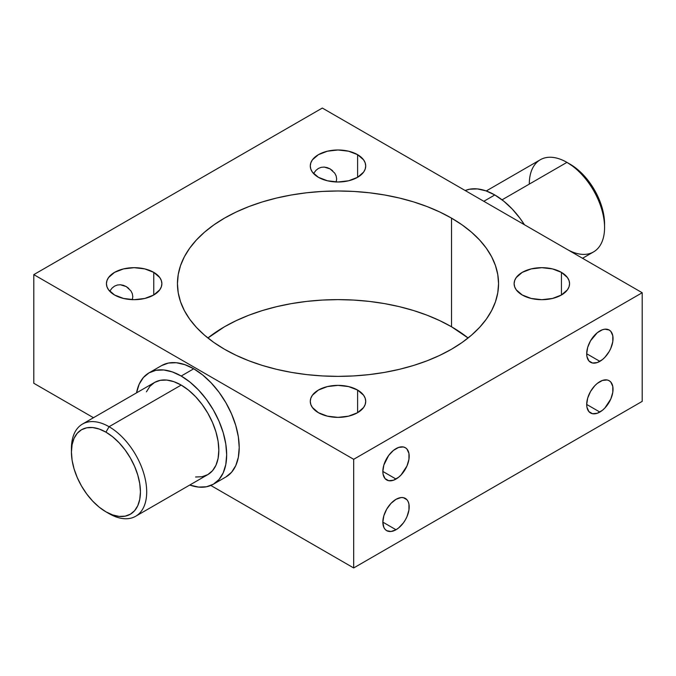 <?xml version="1.0" encoding="UTF-8"?>
<svg xmlns="http://www.w3.org/2000/svg" width="676" height="676" viewBox="0 0 676 676"><rect width="100%" height="100%" fill="white"/><g stroke="black" fill="none" stroke-linecap="round" stroke-linejoin="round"><path stroke-width="1.01" d="M582.526 258.283L593.545 251.92A53.218 30.724 -120 0 0 601.699 209.273A53.218 30.724 -120 0 0 566.936 162.375L576.797 168.831L583.27 174.839L589.235 181.962L594.466 189.931L598.75 198.448L601.944 207.169L603.905 215.779L604.564 223.933A48.782 28.164 -120 0 0 570.071 164.184L566.936 162.375A53.218 30.724 60 0 1 604.564 227.55A53.218 30.724 60 0 1 567.24 249.452M71.47 450.317A53.218 30.724 60 0 1 82.455 424.08A53.218 30.724 60 0 1 109.064 426.717L105.929 432.15A48.782 28.164 60 0 1 140.431 491.9A48.782 28.164 60 0 1 105.929 511.817L109.064 513.625A53.218 30.724 -120 0 0 146.7 491.9A53.218 30.724 -120 0 0 109.064 426.717A53.218 30.724 60 0 1 143.836 473.614A53.218 30.724 60 0 1 135.673 516.261A53.218 30.724 60 0 1 109.064 513.625L105.929 511.817L112.664 514.935L119.128 516.405L125.094 516.168L130.324 514.233L134.617 510.676L137.803 505.631L139.763 499.294L140.431 491.9L139.763 483.746L137.803 475.143L134.617 466.415L130.324 457.897L125.094 449.929L119.128 442.805L112.664 436.797L105.929 432.15L99.203 429.032L92.73 427.562L86.765 427.798L81.534 429.733L77.25 433.291L74.056 438.344L72.095 444.681L71.436 452.067L72.095 460.221L74.056 468.831L77.25 477.552L81.534 486.069L86.765 494.038L92.73 501.161L99.203 507.169L105.929 511.817A48.782 28.164 60 0 1 71.436 452.067A48.782 28.164 60 0 1 105.929 432.15L109.064 426.717L181.193 385.075L109.064 426.717A53.218 30.724 -120 0 0 71.436 448.45L71.436 452.067M132.809 296.671L132.302 299.747L132.809 296.671L132.302 293.629L132.809 296.671M130.899 290.841L132.302 293.629L130.899 290.841L126.277 286.59L128.812 288.458M123.421 285.323L126.277 286.59L120.404 284.765L123.421 285.323M117.387 285.01L120.404 284.765L117.387 285.01L114.557 286.125L117.387 285.01M336.656 178.979L336.141 182.064L336.656 178.979L336.149 175.937L336.656 178.979M334.738 173.149L336.149 175.937L334.738 173.149L330.116 168.907L332.66 170.766M327.269 167.631L330.116 168.907L324.243 167.073L327.269 167.631M321.227 167.318L324.243 167.073L321.227 167.318L318.396 168.434L321.227 167.318M599.865 412.056L586.692 404.451L586.945 407.273L588.914 411.616L592.548 413.712L597.297 413.247L602.434 410.281L604.902 407.983L610.817 398.975L612.786 392.35L612.786 386.418L610.817 382.075L609.177 380.715A18.624 10.757 -60 0 1 612.033 395.637A18.624 10.757 -60 0 1 599.865 412.056A18.624 10.757 -60 0 1 590.545 412.977A18.624 10.757 -60 0 1 587.697 398.054A18.624 10.757 -60 0 1 599.865 381.636A18.624 10.757 -60 0 1 609.177 380.715L607.183 379.971L602.434 380.444L597.297 383.41L594.821 385.7L590.545 391.472L587.697 398.054L586.692 404.451L599.865 412.056M599.865 361.356L586.692 353.751L586.945 356.573L588.914 360.916L592.548 363.02L597.297 362.547L602.434 359.581L604.902 357.291L609.177 351.528L610.817 348.275L612.786 341.659L612.786 335.719L610.817 331.375L609.177 330.015A18.624 10.757 -60 0 1 612.033 344.946A18.624 10.757 -60 0 1 599.865 361.356A18.624 10.757 -60 0 1 590.545 362.277A18.624 10.757 -60 0 1 587.697 347.354A18.624 10.757 -60 0 1 599.865 330.936A18.624 10.757 -60 0 1 609.177 330.015L604.902 329.187L602.434 329.744L597.297 332.71L590.545 340.772L587.697 347.354L586.692 353.751L599.865 361.356M396.018 529.747L382.844 522.142L383.85 527.381L385.066 529.308L386.706 530.668L390.973 531.497L396.018 529.747L398.587 527.964L403.335 522.954L405.33 519.912L406.969 516.658L408.938 510.042L408.938 504.11L408.186 501.685L406.969 499.758L403.335 497.663L401.054 497.57L396.018 499.327A18.624 10.757 -60 0 1 405.33 498.398A18.624 10.757 -60 0 1 408.186 513.329A18.624 10.757 -60 0 1 396.018 529.747A18.624 10.757 -60 0 1 386.706 530.668A18.624 10.757 -60 0 1 383.85 515.737A18.624 10.757 -60 0 1 396.018 499.327L390.973 503.392L386.706 509.155L383.85 515.737L382.844 522.142L396.018 529.747M396.018 479.047L382.844 471.442L383.098 474.265L385.066 478.608L388.7 480.704L393.449 480.239L398.587 477.273L401.054 474.974L406.969 465.967L408.938 459.342L408.938 453.41L406.969 449.067L405.33 447.706A18.624 10.757 -60 0 1 408.186 462.629A18.624 10.757 -60 0 1 396.018 479.047A18.624 10.757 -60 0 1 386.706 479.968A18.624 10.757 -60 0 1 383.85 465.046A18.624 10.757 -60 0 1 396.018 448.627A18.624 10.757 -60 0 1 405.33 447.706L403.335 446.963L398.587 447.436L393.449 450.402L388.7 455.413L383.85 465.046L382.844 471.442L396.018 479.047M357.604 154.677L357.604 177.306L348.605 180.779L338 181.996L327.395 180.779L318.396 177.306A27.716 16.004 180 0 1 310.284 165.992A27.716 16.004 180 0 1 327.395 151.204A27.716 16.004 180 0 1 357.604 154.677L363.612 159.866L365.184 162.874L365.716 165.992L365.184 169.118L363.612 172.118L357.604 177.306L357.604 154.677A27.716 16.004 180 0 1 365.716 165.992A27.716 16.004 180 0 1 348.605 180.779A27.716 16.004 180 0 1 318.396 177.306L312.388 172.118L310.816 169.118L310.284 165.992L310.816 162.874L312.388 159.866L318.396 154.677L327.395 151.204L338 149.987L348.605 151.204L357.604 154.677M313.926 173.039L315.92 170.394L313.926 173.039M318.396 168.434L315.92 170.394L318.396 168.434M153.756 272.369L153.756 294.998L144.765 298.462L134.152 299.688L123.547 298.462L114.557 294.998A27.716 16.004 180 0 1 106.436 283.683A27.716 16.004 180 0 1 123.547 268.896A27.716 16.004 180 0 1 153.756 272.369L159.764 277.557L161.344 280.557L161.877 283.683L161.344 286.801L159.764 289.81L153.756 294.998L153.756 272.369A27.716 16.004 180 0 1 161.877 283.683A27.716 16.004 180 0 1 144.765 298.462A27.716 16.004 180 0 1 114.557 294.998L108.549 289.81L106.969 286.801L106.436 283.683L106.969 280.557L108.549 277.557L114.557 272.369L123.547 268.896L134.152 267.679L144.765 268.896L153.756 272.369M110.078 290.731L112.072 288.077L110.078 290.731M114.557 286.125L112.072 288.077L114.557 286.125M357.604 390.052L357.604 412.69L348.605 416.154L338 417.371L327.395 416.154L318.396 412.69A27.716 16.004 180 0 1 310.284 401.367A27.716 16.004 180 0 1 327.395 386.587A27.716 16.004 180 0 1 357.604 390.052L363.612 395.249L365.184 398.248L365.716 401.367L365.184 404.493L363.612 407.493L357.604 412.69L357.604 390.052A27.716 16.004 180 0 1 365.716 401.367A27.716 16.004 180 0 1 348.605 416.154A27.716 16.004 180 0 1 318.396 412.69L312.388 407.493L310.816 404.493L310.284 401.367L310.816 398.248L312.388 395.249L318.396 390.052L327.395 386.587L338 385.371L348.605 386.587L357.604 390.052M561.443 272.369L561.443 294.998L552.453 298.462L541.848 299.688L531.235 298.462L522.244 294.998A27.716 16.004 180 0 1 514.123 283.683A27.716 16.004 180 0 1 531.235 268.896A27.716 16.004 180 0 1 561.443 272.369L567.451 277.557L569.031 280.557L569.564 283.683L569.031 286.801L567.451 289.81L561.443 294.998L561.443 272.369A27.716 16.004 180 0 1 569.564 283.683A27.716 16.004 180 0 1 552.453 298.462A27.716 16.004 180 0 1 522.244 294.998L516.236 289.81L514.656 286.801L514.123 283.683L514.656 280.557L516.236 277.557L522.244 272.369L531.235 268.896L541.848 267.679L552.453 268.896L561.443 272.369M135.673 516.261L207.802 474.62A53.218 30.724 -120 0 0 215.965 431.972A53.218 30.724 -120 0 0 181.193 385.075L188.536 390.145L195.601 396.694L202.107 404.468L207.802 413.163L212.484 422.449L215.965 431.972L218.103 441.36L218.83 450.258L218.103 458.32L215.965 465.232L212.484 470.741L207.802 474.62L202.107 476.732L195.601 476.994M161.589 365.598A64.313 37.129 -120 0 1 193.742 368.783L202.614 374.91L211.14 382.827L219.007 392.215L225.894 402.727L231.547 413.949L235.755 425.449L238.341 436.789L239.211 447.537L238.341 457.28L235.755 465.637L231.547 472.287L225.894 476.977A64.313 37.129 -120 0 0 235.755 425.449A64.313 37.129 -120 0 0 193.742 368.783L181.193 376.025A64.313 37.129 60 0 1 223.207 432.691A64.313 37.129 60 0 1 213.354 484.227A64.313 37.129 60 0 1 189.753 485.038L198.6 487.092L206.459 486.771L213.354 484.227L219.007 479.529L223.207 472.879L225.792 464.522L226.671 454.787L225.792 444.039L223.207 432.691L219.007 421.19L213.354 409.969L206.459 399.457L198.6 390.069L190.066 382.151L181.193 376.025L193.742 368.783L184.869 364.668L176.335 362.733L168.476 363.046L161.589 365.598L149.041 372.839A64.313 37.129 60 0 1 181.193 376.025L172.321 371.91L163.795 369.975L155.936 370.287L149.041 372.839L143.388 377.529L139.18 384.179L136.535 392.857A64.313 37.129 60 0 1 149.041 372.839M529.3 184.1A53.218 30.724 60 0 1 566.936 162.375L502.065 199.826L566.936 162.375A53.218 30.724 -120 0 0 540.327 159.739L486.247 190.962M494.807 194.958L483.83 201.296L494.807 194.958L503.679 201.093L512.205 209.002L520.064 218.399L524.432 224.745A64.313 37.129 -120 0 0 494.807 194.958A64.313 37.129 -120 0 0 465.181 190.531L469.541 189.229L477.4 188.908L485.934 190.852L494.807 194.958M224.474 349.222A160.55 92.697 180 0 1 177.45 283.683A160.55 92.697 180 0 1 276.56 198.043A160.55 92.697 180 0 1 451.526 218.137L451.526 326.778A160.55 92.697 0 0 0 207.904 338L224.474 326.778L236.152 320.669L248.802 315.244L262.313 310.571L276.56 306.684L291.398 303.617L306.676 301.403L322.266 300.076L338 299.629L353.734 300.076L369.324 301.403L384.602 303.617L399.44 306.684L413.687 310.571L427.198 315.244L439.848 320.669L451.526 326.778L468.096 338A160.55 92.697 0 0 0 451.526 326.778L451.526 218.137L462.105 224.88L471.493 232.181L479.597 239.988L486.331 248.21L491.638 256.77L495.466 265.6L497.781 274.6L498.55 283.683L497.781 292.767L495.466 301.766L491.638 310.588L486.331 319.156L479.597 327.378L471.493 335.178L462.105 342.487L451.526 349.222L439.848 355.331L427.198 360.756L413.687 365.429L399.44 369.316L384.602 372.383L369.324 374.597L353.734 375.924L338 376.371L322.266 375.924L306.676 374.597L291.398 372.383L276.56 369.316L262.313 365.429L248.802 360.756L236.152 355.331L224.474 349.222L213.895 342.487L204.507 335.178L196.403 327.378L189.669 319.156L184.362 310.588L180.534 301.766L178.219 292.767L177.45 283.683L178.219 274.6L180.534 265.6L184.362 256.77L189.669 248.21L196.403 239.988L204.507 232.181L213.895 224.88L224.474 218.137L236.152 212.027L248.802 206.611L262.313 201.93L276.56 198.043L291.398 194.984L306.676 192.77L322.266 191.435L338 190.987L353.734 191.435L369.324 192.77L384.602 194.984L399.44 198.043L413.687 201.93L427.198 206.611L439.848 212.027L451.526 218.137A160.55 92.697 180 0 1 498.55 283.683A160.55 92.697 180 0 1 399.44 369.316A160.55 92.697 180 0 1 224.474 349.222M353.683 567.95L353.683 459.308L642.2 292.733L642.2 401.375L353.683 567.95L642.2 401.375L642.2 292.733L322.317 108.05L33.8 274.625L353.683 459.308L642.2 292.733L322.317 108.05L33.8 274.625L33.8 383.267L93.474 417.717L33.8 383.267L33.8 274.625L353.683 459.308L353.683 567.95L210.827 485.469L353.683 567.95M146.43 391.826L149.903 386.326L154.584 382.439L160.288 380.326L166.795 380.064L173.85 381.67L181.193 385.075A53.218 30.724 -120 0 0 154.584 382.439L82.455 424.08M566.936 162.375L570.071 164.184M604.564 227.55L604.564 223.933M225.894 476.977L213.354 484.227"/></g></svg>
